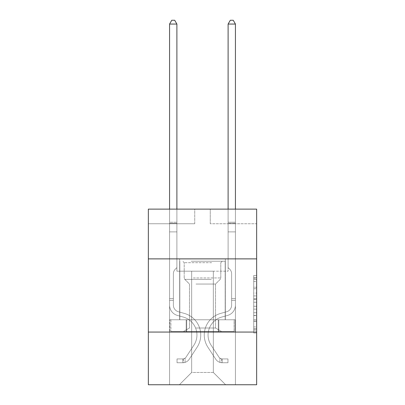 <?xml version="1.0" encoding="UTF-8"?>
<svg xmlns="http://www.w3.org/2000/svg" width="405" height="405" viewBox="0 0 405 405"><rect width="100%" height="100%" fill="white"/><g stroke="black" fill="none" stroke-linecap="round" stroke-linejoin="round"><path stroke-width="0.3" stroke-dasharray="2.02 1.52" d="M253.727 293.043L253.727 302.241L256.654 302.241L256.654 330.11L256.654 278.392L256.654 302.241L253.727 302.241L253.727 277.531L253.727 332.986L253.727 275.516L253.727 328.961L256.654 328.961L253.727 328.961L256.654 328.961L253.727 328.961L253.727 319.768L253.727 332.986L256.654 332.986L256.654 275.516L256.654 328.819L256.654 306.261L253.727 306.261L256.654 306.261L256.654 319.768L256.654 279.541L253.727 279.541L256.654 279.541L256.654 332.986L256.654 278.392L256.654 332.986L253.727 332.986L253.727 275.516L256.654 275.516L256.654 278.392L256.654 275.516L256.654 278.392L256.654 275.516L256.654 277.531L256.654 275.516L253.727 275.516L253.727 279.541L256.654 279.541L253.727 279.541L253.727 293.043L256.654 293.043M225.332 258.881L225.332 319.768L179.668 319.768L225.332 319.768L179.668 319.768L225.332 319.768L225.332 258.881L179.668 258.881L179.668 319.768L179.668 258.881L225.332 258.881M256.654 258.881L148.346 258.881L148.346 209.117L256.654 209.117L210.256 209.117L256.654 209.117L256.654 258.881L148.346 258.881L256.654 258.881L256.654 384.75L148.346 384.75L148.346 332.059L256.654 332.059L148.346 332.059L148.346 258.881M256.654 298.794L256.654 295.918L256.654 298.794L253.727 298.794L253.727 287.226L253.727 321.276L253.727 312.726L256.654 312.726L253.727 312.726L253.727 332.986L256.654 332.986L253.727 332.986L256.654 332.986L253.727 332.986L253.727 275.516L256.654 275.516L253.727 275.516L256.654 275.516L253.727 275.516L253.727 298.794L256.654 298.794M256.654 223.752L256.654 209.117L256.654 223.752L210.256 223.752L256.654 223.752M213.329 271.173L213.329 372.453L225.625 384.75L235.432 384.75L235.432 223.752L228.111 223.752L235.432 223.752L228.111 223.752L235.432 223.752L228.111 223.752L235.432 223.752L228.111 223.752L235.432 223.752L228.111 223.752L235.432 223.752L228.111 223.752L235.432 223.752L228.111 223.752L235.432 223.752L235.432 384.75L235.432 223.752L235.432 384.75L235.432 223.752L235.432 384.75L235.432 223.752L235.432 384.75L235.432 223.752L235.432 384.75L235.432 223.752L235.432 384.75L235.432 223.752L235.432 384.75L179.374 384.75L225.625 384.75L213.329 372.453L225.625 384.75L213.329 372.453L225.625 384.75L213.329 372.453L225.625 384.75L213.329 372.453L225.625 384.75L213.329 372.453L225.625 384.75L213.329 372.453L225.625 384.75L213.329 372.453L191.671 372.453L191.671 271.173L191.671 372.453L191.671 271.173L191.671 372.453L179.374 384.75L191.671 372.453L179.374 384.75L191.671 372.453L191.671 271.173L213.329 271.173L213.329 372.453L225.625 384.75L213.329 372.453L213.329 271.173L213.329 372.453L213.329 271.173L213.329 372.453L213.329 271.173L213.329 372.453L213.329 271.173L213.329 372.453L213.329 271.173L213.329 372.453L213.329 271.173L213.329 372.453L213.329 271.173L176.889 271.173L176.889 223.752L169.568 223.752L169.568 384.75L179.374 384.75L169.568 384.75L179.374 384.75L169.568 384.75L179.374 384.75L169.568 384.75L179.374 384.75L169.568 384.75L179.374 384.75L169.568 384.75L179.374 384.75L169.568 384.75L179.374 384.75L169.568 384.75L169.568 223.752L169.568 384.75L169.568 223.752L169.568 384.75L169.568 223.752L169.568 384.75L169.568 223.752L169.568 384.75L169.568 223.752L169.568 384.75L169.568 223.752L169.568 384.75L169.568 223.752L176.889 223.752L169.568 223.752L176.889 223.752L169.568 223.752L176.889 223.752L169.568 223.752L176.889 223.752L169.568 223.752L176.889 223.752L169.568 223.752L176.889 223.752L169.568 223.752L176.889 223.752L176.889 271.173L176.889 223.752L176.889 271.173L176.889 223.752L176.889 271.173L176.889 223.752L176.889 271.173L176.889 223.752L176.889 271.173L176.889 223.752L176.889 271.173L176.889 223.752L176.889 271.173L191.671 271.173L176.889 271.173L191.671 271.173L176.889 271.173L191.671 271.173L176.889 271.173L191.671 271.173L176.889 271.173L191.671 271.173L176.889 271.173L191.671 271.173L176.889 271.173L191.671 271.173L191.671 372.453L179.374 384.75L191.671 372.453L191.671 271.173L191.671 372.453L179.374 384.75L191.671 372.453L191.671 271.173L191.671 372.453L179.374 384.75L191.671 372.453L191.671 271.173L191.671 372.453L179.374 384.75L191.671 372.453L191.671 271.173L191.671 372.453L179.374 384.75L191.671 372.453L191.671 271.173L191.671 372.453L179.374 384.75L191.671 372.453L213.329 372.453L213.329 271.173L228.111 271.173L213.329 271.173M194.744 223.752L148.346 223.752L194.744 223.752L194.744 209.117L148.346 209.117L194.744 209.117L194.744 223.752M148.346 223.752L148.346 209.117L148.346 223.752M210.256 223.752L210.256 209.117L210.256 223.752M228.111 223.752L228.111 271.173L228.111 223.752M186.189 332.059L235.118 332.059L169.882 332.059L186.189 332.059L186.189 319.768L169.882 319.768L235.118 319.768L186.189 319.768L186.189 332.059L186.189 319.768L218.811 319.768L218.811 332.059L235.118 332.059L218.811 332.059L218.811 319.768L235.118 319.768L235.118 332.059L235.118 319.768L169.882 319.768L169.882 332.059L169.882 319.768L186.189 319.768L186.189 332.059M148.346 332.059L256.654 332.059M253.727 302.241L256.654 302.241L253.727 302.241M253.727 277.531L253.727 275.516L253.727 277.531L256.654 277.531L253.727 277.531M253.727 321.13L253.727 309.136L253.727 321.13L256.654 321.13L253.727 321.13M253.727 309.136L253.727 306.261L256.654 306.261L253.727 306.261L253.727 309.136L256.654 309.136L253.727 309.136M253.727 287.226L253.727 279.541L253.727 287.226L256.654 287.226L253.727 287.226M253.727 275.516L256.654 275.516L253.727 275.516L253.727 278.392L253.727 275.516L256.654 275.516M253.727 332.986L256.654 332.986L253.727 332.986L253.727 330.11L253.727 332.986M218.811 319.768L218.811 332.059L218.811 319.768M173.375 298.632L173.375 300.389L169.568 300.389L169.568 298.632L169.568 305.132L169.568 24.057L169.568 231.888L169.568 24.057L176.889 24.057L176.889 222.229L176.889 24.057L169.568 24.057L171.766 20.25L174.692 20.25L171.766 20.25L169.568 24.057L169.568 231.888L169.568 24.057L176.889 24.057L174.692 20.25L176.889 24.057L176.889 231.888L169.568 231.888L169.568 222.229L169.568 231.888L176.889 231.888L176.889 267.604L175.238 269.254A6.359 6.359 0 0 0 173.375 273.75A6.359 6.359 0 0 1 175.238 269.254L176.889 267.604L176.889 24.057L169.568 24.057L171.766 20.25L174.692 20.25L171.766 20.25L169.568 24.057L169.568 222.229L169.568 24.057L176.889 24.057L174.692 20.25L176.889 24.057L176.889 231.888L169.568 231.888L169.568 305.132A10.687 10.687 0 0 0 177.385 315.424A10.687 10.687 0 0 1 169.568 305.132L169.568 231.888L176.889 231.888L176.889 267.604L175.238 269.254A6.359 6.359 0 0 0 173.375 273.75A6.359 6.359 0 0 1 175.238 269.254L176.889 267.604L176.889 24.057L169.568 24.057L171.766 20.25L174.692 20.25L171.766 20.25L169.568 24.057L169.568 223.322L169.568 24.057L176.889 24.057L174.692 20.25L176.889 24.057L176.889 231.888L169.568 231.888L169.568 305.132A10.687 10.687 0 0 0 177.385 315.424A10.687 10.687 0 0 1 169.568 305.132L169.568 231.888L176.889 231.888L176.889 267.604L175.238 269.254A6.359 6.359 0 0 0 173.375 273.75A6.359 6.359 0 0 1 175.238 269.254L176.889 267.604L176.889 24.057L169.568 24.057L171.766 20.25L174.692 20.25L171.766 20.25L169.568 24.057L169.568 305.132A10.687 10.687 0 0 0 177.385 315.424A10.687 10.687 0 0 1 169.568 305.132L169.568 231.888L176.889 231.888L176.889 267.604L175.238 269.254A6.359 6.359 0 0 0 173.375 273.75A6.359 6.359 0 0 1 175.238 269.254L176.889 267.604L176.889 231.888L169.568 231.888L169.568 305.132A10.687 10.687 0 0 0 177.385 315.424L183.338 317.085L177.385 315.424A10.687 10.687 0 0 1 169.568 305.132L169.568 231.888L176.889 231.888L176.889 223.322L176.889 267.604L175.238 269.254A6.359 6.359 0 0 0 173.375 273.75A6.359 6.359 0 0 1 175.238 269.254L176.889 267.604L176.889 231.888L169.568 231.888L169.568 305.132A10.687 10.687 0 0 0 177.385 315.424A10.687 10.687 0 0 1 169.568 305.132L169.568 231.888L176.889 231.888L176.889 222.229L176.889 267.604L175.238 269.254A6.359 6.359 0 0 0 173.375 273.75A6.359 6.359 0 0 1 175.238 269.254L176.889 267.604L176.889 231.888L169.568 231.888L169.568 305.132A10.687 10.687 0 0 0 177.385 315.424A10.687 10.687 0 0 1 169.568 305.132L169.568 231.888L176.889 231.888L176.889 24.057L174.692 20.25L176.889 24.057L176.889 267.604L175.238 269.254A6.359 6.359 0 0 0 173.375 273.75A6.359 6.359 0 0 1 175.238 269.254L176.889 267.604L176.889 231.888L169.568 231.888L169.568 305.132L169.568 300.389L173.375 300.389L173.375 298.632L169.568 298.632L173.375 298.632L173.375 305.132L173.375 273.75L173.375 305.132A6.88 6.88 0 0 0 178.408 311.759A6.88 6.88 0 0 1 173.375 305.132L173.375 273.75L173.375 305.132L173.375 298.632L169.568 298.632L173.375 298.632L173.375 305.132A6.88 6.88 0 0 0 178.408 311.759A6.88 6.88 0 0 1 173.375 305.132L173.375 273.75L173.375 305.132A6.88 6.88 0 0 0 178.408 311.759A6.88 6.88 0 0 1 173.375 305.132L173.375 273.75L173.375 305.132L173.375 298.632L169.568 298.632L173.375 298.632L173.375 305.132A6.88 6.88 0 0 0 178.408 311.759L184.361 313.419L178.408 311.759A6.88 6.88 0 0 1 173.375 305.132L173.375 273.75L173.375 305.132A6.88 6.88 0 0 0 178.408 311.759A6.88 6.88 0 0 1 173.375 305.132L173.375 273.75L173.375 305.132L173.375 298.632L169.568 298.632M182.888 362.738A7.756 7.756 0 0 0 189.226 359.235L197.073 347.272A22.391 22.391 0 0 0 184.361 313.419L178.408 311.759A6.88 6.88 0 0 1 173.375 305.132A6.88 6.88 0 0 0 178.408 311.759L184.361 313.419L178.408 311.759A6.88 6.88 0 0 1 173.375 305.132L173.375 273.75L173.375 305.132A6.88 6.88 0 0 0 178.408 311.759A6.88 6.88 0 0 1 173.375 305.132A6.88 6.88 0 0 0 178.408 311.759L184.361 313.419A22.391 22.391 0 0 1 197.073 347.272A22.391 22.391 0 0 0 184.361 313.419L178.408 311.759A6.88 6.88 0 0 1 173.375 305.132A6.88 6.88 0 0 0 178.408 311.759A6.88 6.88 0 0 1 173.375 305.132A6.88 6.88 0 0 0 178.408 311.759L184.361 313.419L178.408 311.759A6.88 6.88 0 0 1 173.375 305.132A6.88 6.88 0 0 0 178.408 311.759L184.361 313.419L178.408 311.759A6.88 6.88 0 0 1 173.375 305.132A6.88 6.88 0 0 0 178.408 311.759A6.88 6.88 0 0 1 173.375 305.132A6.88 6.88 0 0 0 178.408 311.759L184.361 313.419A22.391 22.391 0 0 1 197.073 347.272A22.391 22.391 0 0 0 184.361 313.419L178.408 311.759A6.88 6.88 0 0 1 173.375 305.132A6.88 6.88 0 0 0 178.408 311.759L184.361 313.419A22.391 22.391 0 0 1 197.073 347.272L189.226 359.235L197.073 347.272A22.391 22.391 0 0 0 184.361 313.419L178.408 311.759L184.361 313.419A22.391 22.391 0 0 1 197.073 347.272A22.391 22.391 0 0 0 184.361 313.419L178.408 311.759L184.361 313.419A22.391 22.391 0 0 1 197.073 347.272A22.391 22.391 0 0 0 184.361 313.419L178.408 311.759L184.361 313.419A22.391 22.391 0 0 1 197.073 347.272L189.226 359.235L197.073 347.272A22.391 22.391 0 0 0 184.361 313.419L178.408 311.759L184.361 313.419A22.391 22.391 0 0 1 197.073 347.272A22.391 22.391 0 0 0 184.361 313.419A22.391 22.391 0 0 1 197.073 347.272L189.226 359.235A7.756 7.756 0 0 1 185.085 362.374A7.756 7.756 0 0 0 189.226 359.235L197.073 347.272A22.391 22.391 0 0 0 184.361 313.419A22.391 22.391 0 0 1 197.073 347.272A22.391 22.391 0 0 0 184.361 313.419A22.391 22.391 0 0 1 197.073 347.272L189.226 359.235L197.073 347.272A22.391 22.391 0 0 0 184.361 313.419A22.391 22.391 0 0 1 197.073 347.272L189.226 359.235L197.073 347.272A22.391 22.391 0 0 0 184.361 313.419A22.391 22.391 0 0 1 197.073 347.272A22.391 22.391 0 0 0 184.361 313.419A22.391 22.391 0 0 1 197.073 347.272L189.226 359.235A7.756 7.756 0 0 1 185.085 362.374C182.827 362.855 182.827 362.855 185.085 362.374C182.827 362.855 182.827 362.855 185.085 362.374A7.756 7.756 0 0 0 189.226 359.235L197.073 347.272A22.391 22.391 0 0 0 184.361 313.419A22.391 22.391 0 0 1 197.073 347.272L189.226 359.235A7.756 7.756 0 0 1 185.085 362.374C182.827 362.855 182.827 362.855 185.085 362.374C182.827 362.855 182.827 362.855 185.085 362.374A7.756 7.756 0 0 0 189.226 359.235L197.073 347.272L189.226 359.235A7.756 7.756 0 0 1 185.085 362.374C182.827 362.855 182.827 362.855 185.085 362.374C182.827 362.855 182.827 362.855 185.085 362.374A7.756 7.756 0 0 0 189.226 359.235L197.073 347.272L189.226 359.235A7.756 7.756 0 0 1 185.085 362.374C182.827 362.855 182.827 362.855 185.085 362.374C182.827 362.855 182.827 362.855 185.085 362.374A7.756 7.756 0 0 0 189.226 359.235L197.073 347.272L189.226 359.235A7.756 7.756 0 0 1 185.085 362.374C182.827 362.855 182.827 362.855 185.085 362.374C182.827 362.855 182.827 362.855 185.085 362.374A7.756 7.756 0 0 0 189.226 359.235L197.073 347.272L189.226 359.235A7.756 7.756 0 0 1 185.085 362.374C182.827 362.855 182.827 362.855 185.085 362.374C182.827 362.855 182.827 362.855 185.085 362.374A7.756 7.756 0 0 0 189.226 359.235A7.756 7.756 0 0 1 182.888 362.738L182.888 358.931A3.954 3.954 0 0 0 186.047 357.149L193.894 345.187A18.589 18.589 0 0 0 183.338 317.085L177.385 315.424L183.338 317.085A18.589 18.589 0 0 1 193.894 345.187A18.589 18.589 0 0 0 183.338 317.085L177.385 315.424A10.687 10.687 0 0 1 169.568 305.132A10.687 10.687 0 0 0 177.385 315.424A10.687 10.687 0 0 1 169.568 305.132A10.687 10.687 0 0 0 177.385 315.424L183.338 317.085L177.385 315.424A10.687 10.687 0 0 1 169.568 305.132A10.687 10.687 0 0 0 177.385 315.424A10.687 10.687 0 0 1 169.568 305.132A10.687 10.687 0 0 0 177.385 315.424L183.338 317.085L177.385 315.424A10.687 10.687 0 0 1 169.568 305.132A10.687 10.687 0 0 0 177.385 315.424L183.338 317.085A18.589 18.589 0 0 1 193.894 345.187A18.589 18.589 0 0 0 183.338 317.085L177.385 315.424A10.687 10.687 0 0 1 169.568 305.132A10.687 10.687 0 0 0 177.385 315.424A10.687 10.687 0 0 1 169.568 305.132A10.687 10.687 0 0 0 177.385 315.424L183.338 317.085L177.385 315.424A10.687 10.687 0 0 1 169.568 305.132A10.687 10.687 0 0 0 177.385 315.424L183.338 317.085A18.589 18.589 0 0 1 193.894 345.187L186.047 357.149L193.894 345.187A18.589 18.589 0 0 0 183.338 317.085L177.385 315.424L183.338 317.085A18.589 18.589 0 0 1 193.894 345.187A18.589 18.589 0 0 0 183.338 317.085L177.385 315.424L183.338 317.085A18.589 18.589 0 0 1 193.894 345.187A18.589 18.589 0 0 0 183.338 317.085L177.385 315.424L183.338 317.085A18.589 18.589 0 0 1 193.894 345.187L186.047 357.149L193.894 345.187A18.589 18.589 0 0 0 183.338 317.085L177.385 315.424L183.338 317.085A18.589 18.589 0 0 1 193.894 345.187A18.589 18.589 0 0 0 183.338 317.085A18.589 18.589 0 0 1 193.894 345.187L186.047 357.149A3.954 3.954 0 0 1 185.085 358.162C182.868 359.184 182.868 359.184 185.085 358.162C182.868 359.184 182.868 359.184 185.085 358.162A3.954 3.954 0 0 0 186.047 357.149L193.894 345.187A18.589 18.589 0 0 0 183.338 317.085A18.589 18.589 0 0 1 193.894 345.187A18.589 18.589 0 0 0 183.338 317.085A18.589 18.589 0 0 1 193.894 345.187L186.047 357.149L193.894 345.187A18.589 18.589 0 0 0 183.338 317.085A18.589 18.589 0 0 1 193.894 345.187L186.047 357.149L193.894 345.187A18.589 18.589 0 0 0 183.338 317.085A18.589 18.589 0 0 1 193.894 345.187A18.589 18.589 0 0 0 183.338 317.085A18.589 18.589 0 0 1 193.894 345.187L186.047 357.149A3.954 3.954 0 0 1 185.085 358.162C182.868 359.184 182.868 359.184 185.085 358.162C182.868 359.184 182.868 359.184 185.085 358.162A3.954 3.954 0 0 0 186.047 357.149L193.894 345.187A18.589 18.589 0 0 0 183.338 317.085A18.589 18.589 0 0 1 193.894 345.187L186.047 357.149A3.954 3.954 0 0 1 185.085 358.162C182.868 359.184 182.868 359.184 185.085 358.162C182.868 359.184 182.868 359.184 185.085 358.162A3.954 3.954 0 0 0 186.047 357.149L193.894 345.187L186.047 357.149A3.954 3.954 0 0 1 185.085 358.162C182.868 359.184 182.868 359.184 185.085 358.162C182.868 359.184 182.868 359.184 185.085 358.162A3.954 3.954 0 0 0 186.047 357.149L193.894 345.187L186.047 357.149A3.954 3.954 0 0 1 185.085 358.162C182.868 359.184 182.868 359.184 185.085 358.162C182.868 359.184 182.868 359.184 185.085 358.162A3.954 3.954 0 0 0 186.047 357.149L193.894 345.187L186.047 357.149A3.954 3.954 0 0 1 185.085 358.162C182.868 359.184 182.868 359.184 185.085 358.162C182.868 359.184 182.868 359.184 185.085 358.162A3.954 3.954 0 0 0 186.047 357.149L193.894 345.187L186.047 357.149A3.954 3.954 0 0 1 185.085 358.162C182.868 359.184 182.868 359.184 185.085 358.162C182.868 359.184 182.868 359.184 185.085 358.162A3.954 3.954 0 0 0 186.047 357.149A3.954 3.954 0 0 1 182.888 358.931L182.888 362.738L177.031 362.738L182.888 362.738A7.756 7.756 0 0 0 189.226 359.235A7.756 7.756 0 0 1 182.888 362.738L182.888 358.931L177.031 358.931L182.888 358.931A3.954 3.954 0 0 0 186.047 357.149A3.954 3.954 0 0 1 182.888 358.931L182.888 362.738L177.031 362.738L177.031 358.931L177.031 362.738L182.888 362.738A7.756 7.756 0 0 0 189.226 359.235A7.756 7.756 0 0 1 182.888 362.738L182.888 358.931L177.031 358.931L182.888 358.931A3.954 3.954 0 0 0 186.047 357.149A3.954 3.954 0 0 1 182.888 358.931L182.888 362.738L177.031 362.738L177.031 358.931L177.031 362.738L182.888 362.738A7.756 7.756 0 0 0 189.226 359.235A7.756 7.756 0 0 1 182.888 362.738L182.888 358.931L177.031 358.931L182.888 358.931A3.954 3.954 0 0 0 186.047 357.149A3.954 3.954 0 0 1 182.888 358.931L182.888 362.738L177.031 362.738L177.031 358.931L177.031 362.738L182.888 362.738A7.756 7.756 0 0 0 189.226 359.235A7.756 7.756 0 0 1 182.888 362.738L182.888 358.931L177.031 358.931L182.888 358.931A3.954 3.954 0 0 0 186.047 357.149A3.954 3.954 0 0 1 182.888 358.931L182.888 362.738L177.031 362.738L177.031 358.931L177.031 362.738L182.888 362.738A7.756 7.756 0 0 0 189.226 359.235A7.756 7.756 0 0 1 182.888 362.738L182.888 358.931L177.031 358.931L182.888 358.931A3.954 3.954 0 0 0 186.047 357.149A3.954 3.954 0 0 1 182.888 358.931L182.888 362.738L177.031 362.738L177.031 358.931L177.031 362.738L182.888 362.738A7.756 7.756 0 0 0 189.226 359.235A7.756 7.756 0 0 1 182.888 362.738L182.888 358.931L177.031 358.931L182.888 358.931A3.954 3.954 0 0 0 186.047 357.149A3.954 3.954 0 0 1 182.888 358.931L182.888 362.738L177.031 362.738L177.031 358.931L177.031 362.738L182.888 362.738M231.625 298.632L231.625 300.389L235.432 300.389L235.432 298.632L235.432 305.132L235.432 24.057L235.432 231.888L235.432 24.057L228.111 24.057L228.111 222.229L228.111 24.057L235.432 24.057L233.234 20.25L230.308 20.25L233.234 20.25L235.432 24.057L235.432 231.888L235.432 24.057L228.111 24.057L230.308 20.25L228.111 24.057L228.111 231.888L235.432 231.888L235.432 222.229L235.432 231.888L228.111 231.888L228.111 267.604L229.762 269.254A6.359 6.359 0 0 1 231.625 273.75A6.359 6.359 0 0 0 229.762 269.254L228.111 267.604L228.111 24.057L235.432 24.057L233.234 20.25L230.308 20.25L233.234 20.25L235.432 24.057L235.432 222.229L235.432 24.057L228.111 24.057L230.308 20.25L228.111 24.057L228.111 231.888L235.432 231.888L235.432 305.132A10.687 10.687 0 0 1 227.615 315.424A10.687 10.687 0 0 0 235.432 305.132L235.432 231.888L228.111 231.888L228.111 267.604L229.762 269.254A6.359 6.359 0 0 1 231.625 273.75A6.359 6.359 0 0 0 229.762 269.254L228.111 267.604L228.111 24.057L235.432 24.057L233.234 20.25L230.308 20.25L233.234 20.25L235.432 24.057L235.432 223.322L235.432 24.057L228.111 24.057L230.308 20.25L228.111 24.057L228.111 231.888L235.432 231.888L235.432 305.132A10.687 10.687 0 0 1 227.615 315.424A10.687 10.687 0 0 0 235.432 305.132L235.432 231.888L228.111 231.888L228.111 267.604L229.762 269.254A6.359 6.359 0 0 1 231.625 273.75A6.359 6.359 0 0 0 229.762 269.254L228.111 267.604L228.111 24.057L235.432 24.057L233.234 20.25L230.308 20.25L233.234 20.25L235.432 24.057L235.432 305.132A10.687 10.687 0 0 1 227.615 315.424A10.687 10.687 0 0 0 235.432 305.132L235.432 231.888L228.111 231.888L228.111 267.604L229.762 269.254A6.359 6.359 0 0 1 231.625 273.75A6.359 6.359 0 0 0 229.762 269.254L228.111 267.604L228.111 231.888L235.432 231.888L235.432 305.132A10.687 10.687 0 0 1 227.615 315.424L221.662 317.085L227.615 315.424A10.687 10.687 0 0 0 235.432 305.132L235.432 231.888L228.111 231.888L228.111 223.322L228.111 267.604L229.762 269.254A6.359 6.359 0 0 1 231.625 273.75A6.359 6.359 0 0 0 229.762 269.254L228.111 267.604L228.111 231.888L235.432 231.888L235.432 305.132A10.687 10.687 0 0 1 227.615 315.424A10.687 10.687 0 0 0 235.432 305.132L235.432 231.888L228.111 231.888L228.111 222.229L228.111 267.604L229.762 269.254A6.359 6.359 0 0 1 231.625 273.75A6.359 6.359 0 0 0 229.762 269.254L228.111 267.604L228.111 231.888L235.432 231.888L235.432 305.132A10.687 10.687 0 0 1 227.615 315.424A10.687 10.687 0 0 0 235.432 305.132L235.432 231.888L228.111 231.888L228.111 24.057L230.308 20.25L228.111 24.057L228.111 267.604L229.762 269.254A6.359 6.359 0 0 1 231.625 273.75A6.359 6.359 0 0 0 229.762 269.254L228.111 267.604L228.111 231.888L235.432 231.888L235.432 305.132L235.432 300.389L231.625 300.389L231.625 298.632L235.432 298.632L231.625 298.632L231.625 305.132L231.625 273.75L231.625 305.132A6.88 6.88 0 0 1 226.592 311.759A6.88 6.88 0 0 0 231.625 305.132L231.625 273.75L231.625 305.132L231.625 298.632L235.432 298.632L231.625 298.632L231.625 305.132A6.88 6.88 0 0 1 226.592 311.759A6.88 6.88 0 0 0 231.625 305.132L231.625 273.75L231.625 305.132A6.88 6.88 0 0 1 226.592 311.759A6.88 6.88 0 0 0 231.625 305.132L231.625 273.75L231.625 305.132L231.625 298.632L235.432 298.632L231.625 298.632L231.625 305.132A6.88 6.88 0 0 1 226.592 311.759L220.639 313.419L226.592 311.759A6.88 6.88 0 0 0 231.625 305.132L231.625 273.75L231.625 305.132A6.88 6.88 0 0 1 226.592 311.759A6.88 6.88 0 0 0 231.625 305.132L231.625 273.75L231.625 305.132L231.625 298.632L235.432 298.632M222.112 362.738A7.756 7.756 0 0 1 215.774 359.235L207.927 347.272A22.391 22.391 0 0 1 220.639 313.419L226.592 311.759A6.88 6.88 0 0 0 231.625 305.132A6.88 6.88 0 0 1 226.592 311.759L220.639 313.419L226.592 311.759A6.88 6.88 0 0 0 231.625 305.132L231.625 273.75L231.625 305.132A6.88 6.88 0 0 1 226.592 311.759A6.88 6.88 0 0 0 231.625 305.132A6.88 6.88 0 0 1 226.592 311.759L220.639 313.419A22.391 22.391 0 0 0 207.927 347.272A22.391 22.391 0 0 1 220.639 313.419L226.592 311.759A6.88 6.88 0 0 0 231.625 305.132A6.88 6.88 0 0 1 226.592 311.759A6.88 6.88 0 0 0 231.625 305.132A6.88 6.88 0 0 1 226.592 311.759L220.639 313.419L226.592 311.759A6.88 6.88 0 0 0 231.625 305.132A6.88 6.88 0 0 1 226.592 311.759L220.639 313.419L226.592 311.759A6.88 6.88 0 0 0 231.625 305.132A6.88 6.88 0 0 1 226.592 311.759A6.88 6.88 0 0 0 231.625 305.132A6.88 6.88 0 0 1 226.592 311.759L220.639 313.419A22.391 22.391 0 0 0 207.927 347.272A22.391 22.391 0 0 1 220.639 313.419L226.592 311.759A6.88 6.88 0 0 0 231.625 305.132A6.88 6.88 0 0 1 226.592 311.759L220.639 313.419A22.391 22.391 0 0 0 207.927 347.272L215.774 359.235L207.927 347.272A22.391 22.391 0 0 1 220.639 313.419L226.592 311.759L220.639 313.419A22.391 22.391 0 0 0 207.927 347.272A22.391 22.391 0 0 1 220.639 313.419L226.592 311.759L220.639 313.419A22.391 22.391 0 0 0 207.927 347.272A22.391 22.391 0 0 1 220.639 313.419L226.592 311.759L220.639 313.419A22.391 22.391 0 0 0 207.927 347.272L215.774 359.235L207.927 347.272A22.391 22.391 0 0 1 220.639 313.419L226.592 311.759L220.639 313.419A22.391 22.391 0 0 0 207.927 347.272A22.391 22.391 0 0 1 220.639 313.419A22.391 22.391 0 0 0 207.927 347.272L215.774 359.235A7.756 7.756 0 0 0 219.915 362.374A7.756 7.756 0 0 1 215.774 359.235L207.927 347.272A22.391 22.391 0 0 1 220.639 313.419A22.391 22.391 0 0 0 207.927 347.272A22.391 22.391 0 0 1 220.639 313.419A22.391 22.391 0 0 0 207.927 347.272L215.774 359.235L207.927 347.272A22.391 22.391 0 0 1 220.639 313.419A22.391 22.391 0 0 0 207.927 347.272L215.774 359.235L207.927 347.272A22.391 22.391 0 0 1 220.639 313.419A22.391 22.391 0 0 0 207.927 347.272A22.391 22.391 0 0 1 220.639 313.419A22.391 22.391 0 0 0 207.927 347.272L215.774 359.235A7.756 7.756 0 0 0 219.915 362.374C222.173 362.855 222.173 362.855 219.915 362.374C222.173 362.855 222.173 362.855 219.915 362.374A7.756 7.756 0 0 1 215.774 359.235L207.927 347.272A22.391 22.391 0 0 1 220.639 313.419A22.391 22.391 0 0 0 207.927 347.272L215.774 359.235A7.756 7.756 0 0 0 219.915 362.374C222.173 362.855 222.173 362.855 219.915 362.374C222.173 362.855 222.173 362.855 219.915 362.374A7.756 7.756 0 0 1 215.774 359.235L207.927 347.272L215.774 359.235A7.756 7.756 0 0 0 219.915 362.374C222.173 362.855 222.173 362.855 219.915 362.374C222.173 362.855 222.173 362.855 219.915 362.374A7.756 7.756 0 0 1 215.774 359.235L207.927 347.272L215.774 359.235A7.756 7.756 0 0 0 219.915 362.374C222.173 362.855 222.173 362.855 219.915 362.374C222.173 362.855 222.173 362.855 219.915 362.374A7.756 7.756 0 0 1 215.774 359.235L207.927 347.272L215.774 359.235A7.756 7.756 0 0 0 219.915 362.374C222.173 362.855 222.173 362.855 219.915 362.374C222.173 362.855 222.173 362.855 219.915 362.374A7.756 7.756 0 0 1 215.774 359.235L207.927 347.272L215.774 359.235A7.756 7.756 0 0 0 219.915 362.374C222.173 362.855 222.173 362.855 219.915 362.374C222.173 362.855 222.173 362.855 219.915 362.374A7.756 7.756 0 0 1 215.774 359.235A7.756 7.756 0 0 0 222.112 362.738L222.112 358.931A3.954 3.954 0 0 1 218.953 357.149L211.106 345.187A18.589 18.589 0 0 1 221.662 317.085L227.615 315.424L221.662 317.085A18.589 18.589 0 0 0 211.106 345.187A18.589 18.589 0 0 1 221.662 317.085L227.615 315.424A10.687 10.687 0 0 0 235.432 305.132A10.687 10.687 0 0 1 227.615 315.424A10.687 10.687 0 0 0 235.432 305.132A10.687 10.687 0 0 1 227.615 315.424L221.662 317.085L227.615 315.424A10.687 10.687 0 0 0 235.432 305.132A10.687 10.687 0 0 1 227.615 315.424A10.687 10.687 0 0 0 235.432 305.132A10.687 10.687 0 0 1 227.615 315.424L221.662 317.085L227.615 315.424A10.687 10.687 0 0 0 235.432 305.132A10.687 10.687 0 0 1 227.615 315.424L221.662 317.085A18.589 18.589 0 0 0 211.106 345.187A18.589 18.589 0 0 1 221.662 317.085L227.615 315.424A10.687 10.687 0 0 0 235.432 305.132A10.687 10.687 0 0 1 227.615 315.424A10.687 10.687 0 0 0 235.432 305.132A10.687 10.687 0 0 1 227.615 315.424L221.662 317.085L227.615 315.424A10.687 10.687 0 0 0 235.432 305.132A10.687 10.687 0 0 1 227.615 315.424L221.662 317.085A18.589 18.589 0 0 0 211.106 345.187L218.953 357.149L211.106 345.187A18.589 18.589 0 0 1 221.662 317.085L227.615 315.424L221.662 317.085A18.589 18.589 0 0 0 211.106 345.187A18.589 18.589 0 0 1 221.662 317.085L227.615 315.424L221.662 317.085A18.589 18.589 0 0 0 211.106 345.187A18.589 18.589 0 0 1 221.662 317.085L227.615 315.424L221.662 317.085A18.589 18.589 0 0 0 211.106 345.187L218.953 357.149L211.106 345.187A18.589 18.589 0 0 1 221.662 317.085L227.615 315.424L221.662 317.085A18.589 18.589 0 0 0 211.106 345.187A18.589 18.589 0 0 1 221.662 317.085A18.589 18.589 0 0 0 211.106 345.187L218.953 357.149A3.954 3.954 0 0 0 219.915 358.162C222.132 359.184 222.132 359.184 219.915 358.162C222.132 359.184 222.132 359.184 219.915 358.162A3.954 3.954 0 0 1 218.953 357.149L211.106 345.187A18.589 18.589 0 0 1 221.662 317.085A18.589 18.589 0 0 0 211.106 345.187A18.589 18.589 0 0 1 221.662 317.085A18.589 18.589 0 0 0 211.106 345.187L218.953 357.149L211.106 345.187A18.589 18.589 0 0 1 221.662 317.085A18.589 18.589 0 0 0 211.106 345.187L218.953 357.149L211.106 345.187A18.589 18.589 0 0 1 221.662 317.085A18.589 18.589 0 0 0 211.106 345.187A18.589 18.589 0 0 1 221.662 317.085A18.589 18.589 0 0 0 211.106 345.187L218.953 357.149A3.954 3.954 0 0 0 219.915 358.162C222.132 359.184 222.132 359.184 219.915 358.162C222.132 359.184 222.132 359.184 219.915 358.162A3.954 3.954 0 0 1 218.953 357.149L211.106 345.187A18.589 18.589 0 0 1 221.662 317.085A18.589 18.589 0 0 0 211.106 345.187L218.953 357.149A3.954 3.954 0 0 0 219.915 358.162C222.132 359.184 222.132 359.184 219.915 358.162C222.132 359.184 222.132 359.184 219.915 358.162A3.954 3.954 0 0 1 218.953 357.149L211.106 345.187L218.953 357.149A3.954 3.954 0 0 0 219.915 358.162C222.132 359.184 222.132 359.184 219.915 358.162C222.132 359.184 222.132 359.184 219.915 358.162A3.954 3.954 0 0 1 218.953 357.149L211.106 345.187L218.953 357.149A3.954 3.954 0 0 0 219.915 358.162C222.132 359.184 222.132 359.184 219.915 358.162C222.132 359.184 222.132 359.184 219.915 358.162A3.954 3.954 0 0 1 218.953 357.149L211.106 345.187L218.953 357.149A3.954 3.954 0 0 0 219.915 358.162C222.132 359.184 222.132 359.184 219.915 358.162C222.132 359.184 222.132 359.184 219.915 358.162A3.954 3.954 0 0 1 218.953 357.149L211.106 345.187L218.953 357.149A3.954 3.954 0 0 0 219.915 358.162C222.132 359.184 222.132 359.184 219.915 358.162C222.132 359.184 222.132 359.184 219.915 358.162A3.954 3.954 0 0 1 218.953 357.149A3.954 3.954 0 0 0 222.112 358.931L222.112 362.738L227.969 362.738L222.112 362.738A7.756 7.756 0 0 1 215.774 359.235A7.756 7.756 0 0 0 222.112 362.738L222.112 358.931L227.969 358.931L222.112 358.931A3.954 3.954 0 0 1 218.953 357.149A3.954 3.954 0 0 0 222.112 358.931L222.112 362.738L227.969 362.738L227.969 358.931L227.969 362.738L222.112 362.738A7.756 7.756 0 0 1 215.774 359.235A7.756 7.756 0 0 0 222.112 362.738L222.112 358.931L227.969 358.931L222.112 358.931A3.954 3.954 0 0 1 218.953 357.149A3.954 3.954 0 0 0 222.112 358.931L222.112 362.738L227.969 362.738L227.969 358.931L227.969 362.738L222.112 362.738A7.756 7.756 0 0 1 215.774 359.235A7.756 7.756 0 0 0 222.112 362.738L222.112 358.931L227.969 358.931L222.112 358.931A3.954 3.954 0 0 1 218.953 357.149A3.954 3.954 0 0 0 222.112 358.931L222.112 362.738L227.969 362.738L227.969 358.931L227.969 362.738L222.112 362.738A7.756 7.756 0 0 1 215.774 359.235A7.756 7.756 0 0 0 222.112 362.738L222.112 358.931L227.969 358.931L222.112 358.931A3.954 3.954 0 0 1 218.953 357.149A3.954 3.954 0 0 0 222.112 358.931L222.112 362.738L227.969 362.738L227.969 358.931L227.969 362.738L222.112 362.738A7.756 7.756 0 0 1 215.774 359.235A7.756 7.756 0 0 0 222.112 362.738L222.112 358.931L227.969 358.931L222.112 358.931A3.954 3.954 0 0 1 218.953 357.149A3.954 3.954 0 0 0 222.112 358.931L222.112 362.738L227.969 362.738L227.969 358.931L227.969 362.738L222.112 362.738A7.756 7.756 0 0 1 215.774 359.235A7.756 7.756 0 0 0 222.112 362.738L222.112 358.931L227.969 358.931L222.112 358.931A3.954 3.954 0 0 1 218.953 357.149A3.954 3.954 0 0 0 222.112 358.931L222.112 362.738L227.969 362.738L227.969 358.931L227.969 362.738L222.112 362.738M192.623 261.22L222.259 261.22L192.623 261.22M211.648 262.683L184.204 262.683L211.648 262.683M192.988 331.472L221.525 331.472L192.988 331.472M195.985 328.009L215.526 328.009L195.985 328.009M195.985 284.052L215.526 284.052L195.985 284.052M191.155 261.22L225.185 261.22L191.155 261.22M191.155 319.768L225.185 319.768L191.155 319.768M186.7 319.768L234.105 319.768L170.895 319.768L186.7 319.768L186.7 331.472L234.105 331.472L170.895 331.472L234.105 331.472L170.895 331.472L186.7 331.472L186.7 319.768L218.3 319.768L218.3 331.472L218.3 319.768L234.105 319.768L234.105 331.472L234.105 319.768L170.895 319.768L170.895 331.472L170.895 319.768L186.7 319.768L186.7 331.472L186.7 319.768M218.3 319.768L218.3 331.472L218.3 319.768M169.568 209.117L169.568 24.057L176.889 24.057L169.568 24.057L171.766 20.25L174.692 20.25L171.766 20.25L169.568 24.057L169.568 222.229L169.568 24.057L176.889 24.057L174.692 20.25L176.889 24.057L176.889 222.229L176.889 24.057L169.568 24.057L171.766 20.25L174.692 20.25L171.766 20.25L169.568 24.057L176.889 24.057L174.692 20.25L176.889 24.057L176.889 209.117M228.111 209.117L228.111 222.229L235.432 222.229L228.111 222.229L235.432 222.229L228.111 222.229L235.432 222.229L228.111 222.229L235.432 222.229L228.111 222.229L235.432 222.229L228.111 222.229L235.432 222.229L228.111 222.229L235.432 222.229L228.111 222.229L228.111 223.322L228.111 24.057L230.308 20.25L228.111 24.057L235.432 24.057L228.111 24.057L235.432 24.057L233.234 20.25L230.308 20.25L233.234 20.25L235.432 24.057L235.432 222.229L235.432 24.057L228.111 24.057L230.308 20.25L228.111 24.057L228.111 222.229L228.111 24.057L235.432 24.057L233.234 20.25L230.308 20.25L233.234 20.25L235.432 24.057L235.432 209.117M177.031 358.931L182.741 358.931L177.031 358.931L177.031 362.738L177.031 358.931M169.568 222.229L169.568 223.322L169.568 222.229L176.889 222.229L169.568 222.229M185.085 362.374C182.827 362.855 182.827 362.855 185.085 362.374C182.827 362.855 182.827 362.855 185.085 362.374L185.085 358.162L185.085 362.374M176.889 24.057L174.692 20.25L171.766 20.25L169.568 24.057M227.969 358.931L222.259 358.931L227.969 358.931L227.969 362.738L227.969 358.931M219.915 362.374C222.173 362.855 222.173 362.855 219.915 362.374C222.173 362.855 222.173 362.855 219.915 362.374L219.915 358.162L219.915 362.374M228.111 223.322L228.111 231.888L228.111 223.322L235.432 223.322L228.111 223.322M235.432 24.057L233.234 20.25L230.308 20.25L228.111 24.057M253.727 319.768L256.654 319.768L253.727 319.768M253.727 315.454L256.654 315.454M253.727 288.735L256.654 288.735L253.727 288.735M253.727 278.392L256.654 278.392M253.727 330.11L256.654 330.11M253.727 326.951L256.654 326.951M253.727 281.551L256.654 281.551M253.727 299.366L256.654 299.366L253.727 299.366M253.727 315.601L256.654 315.601L253.727 315.601M253.727 321.276L256.654 321.276L253.727 321.276M253.727 295.918L256.654 295.918L253.727 295.918M169.568 223.322L176.889 223.322L169.568 223.322M173.375 300.389L169.568 300.389L173.375 300.389M231.625 300.389L235.432 300.389L231.625 300.389M193.352 277.936L220.796 277.936L193.352 277.936M211.349 279.384L184.807 279.384L211.349 279.384M253.727 328.819L256.654 328.819M253.727 328.961L256.654 328.961M253.727 279.541L256.654 279.541M183.328 358.886L183.328 362.713M221.672 358.886L221.672 362.713M220.796 262.683L222.259 261.22L220.796 262.683L220.796 277.936L220.193 279.384L215.526 284.052L215.526 328.009L221.525 331.472L215.526 328.009L215.526 284.052L220.193 279.384L220.796 277.936L220.796 262.683M179.815 261.22L179.815 319.768L179.815 261.22M225.185 261.22L225.185 319.768L225.185 261.22M184.204 277.936L184.204 262.683L182.741 261.22L184.204 262.683L184.204 277.936L184.807 279.384L189.474 284.052L189.474 328.009L183.475 331.472L189.474 328.009L189.474 284.052L184.807 279.384L184.204 277.936"/><path stroke-width="0.61" d="M148.346 258.881L256.654 258.881L256.654 209.117L148.346 209.117L148.346 384.75L256.654 384.75L256.654 332.059L148.346 332.059M256.654 332.059L256.654 258.881M176.889 209.117L176.889 24.057L169.568 24.057L169.568 209.117M169.568 24.057L171.766 20.25L174.692 20.25L176.889 24.057M235.432 209.117L235.432 24.057L228.111 24.057L228.111 209.117M228.111 24.057L230.308 20.25L233.234 20.25L235.432 24.057"/></g></svg>
